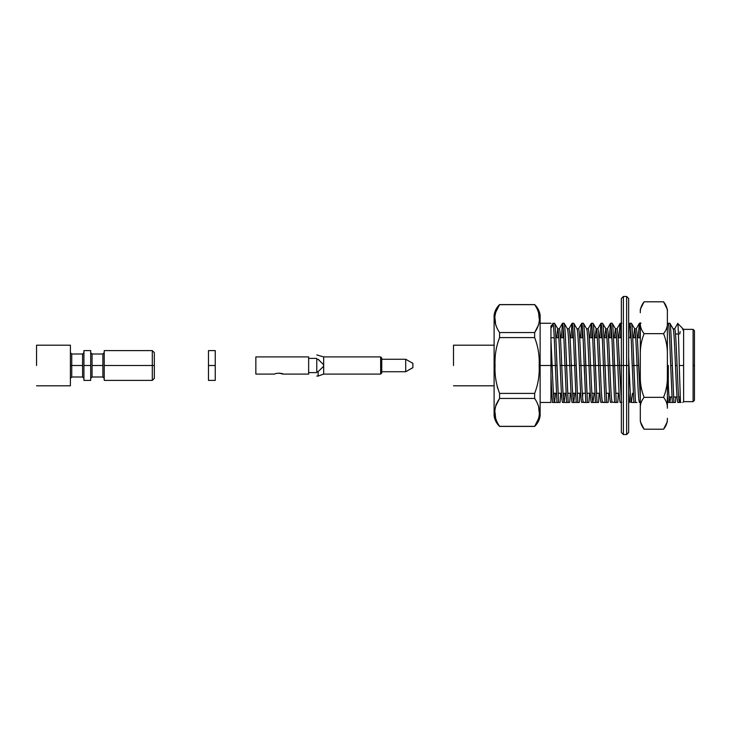 <?xml version="1.0" encoding="UTF-8"?>
<svg xmlns="http://www.w3.org/2000/svg" width="731" height="731" viewBox="0 0 731 731"><rect width="100%" height="100%" fill="white"/><g stroke="black" fill="none" stroke-linecap="round" stroke-linejoin="round"><path stroke-width="1.1" d="M215.243 365.5L215.243 350.606L215.243 380.394L215.243 365.5L208.472 365.5L208.472 380.394L208.472 350.606L208.472 365.5L215.243 365.5L215.243 358.921M208.472 372.079L208.472 365.5M318.122 376.063L316.77 376.063L318.122 376.063L318.122 371.631L316.77 371.631L316.77 359.369L318.122 359.369C318.122 353.667 318.122 353.667 318.122 359.369C318.122 353.667 318.122 353.667 318.122 359.369L323.531 364.595L323.531 366.405L318.122 371.631L318.122 376.063L323.669 374.098L380.659 374.098L380.659 356.902L380.659 374.098L323.669 374.098L323.669 356.902L323.669 374.098L318.122 376.063M316.77 359.369C316.77 353.667 316.77 353.667 316.77 359.369C316.77 353.667 316.77 353.667 316.77 359.369L316.77 371.631L318.122 371.631L323.531 366.405L323.531 364.595L318.122 359.369L316.77 359.369M308.646 358.391L316.77 358.391L308.646 358.391M308.646 356.902L308.646 374.098L308.646 356.902L255.85 356.902L255.85 374.098L255.85 356.902M278.867 373.075L282.924 374.098L308.646 374.098L282.924 374.098C283.171 373.002 274.554 373.002 274.801 374.098L255.85 374.098L274.801 374.098M318.122 359.369L318.899 359.853M323.531 366.405L318.122 371.631M381.746 359.259L405.705 359.259L381.746 359.259M412.878 367.684L412.878 363.316L412.878 367.684L405.705 371.741L405.705 359.259L405.705 371.741L412.878 367.629M381.746 357.989L381.746 373.011L381.746 357.989L380.659 356.902L323.669 356.902L316.77 354.937M381.746 373.011L380.659 374.098L381.746 373.011M680.205 398.066L679.483 402.187C678.944 401.694 678.414 395.572 677.875 383.839L677.08 365.5L675.471 365.5L676.276 383.839C676.815 395.572 677.345 401.694 677.875 402.187C677.345 401.694 676.815 395.572 676.276 383.839L675.471 365.5L677.08 365.5L676.276 347.161C675.746 335.428 675.206 329.306 674.676 328.813C675.206 329.306 675.746 335.428 676.276 347.161L677.875 383.839C678.414 395.572 678.944 401.694 679.483 402.187L680.205 398.066M683.083 328.849L683.083 330.12L682.142 327.881L677.747 323.486L677.527 324.454C678.076 317.994 678.679 339.623 679.273 365.5L680.47 402.452L681.082 402.452L680.47 402.452L679.273 365.5L683.622 365.5L683.622 329.352L683.622 401.648L683.622 365.5L679.273 365.5C678.679 339.623 678.076 317.994 677.527 324.454M670.692 396.97L669.87 402.187C669.331 401.694 668.801 395.572 668.271 383.839L667.376 363.444L668.271 383.839C668.801 395.572 669.331 401.694 669.87 402.187L670.692 396.97M667.376 396.184L668.271 402.187L667.376 396.184M673.077 328.813C673.607 329.306 674.137 335.428 674.676 347.161L675.471 365.5L674.676 347.161C674.137 335.428 673.607 329.306 673.077 328.813L674.676 328.813L677.701 323.504M640.301 398.02L638.629 365.5L637.03 365.5L637.834 383.839C638.364 395.572 638.903 401.694 639.433 402.187C638.903 401.694 638.364 395.572 637.834 383.839L637.03 365.5L638.629 365.5L637.834 347.161C637.295 335.428 636.765 329.306 636.226 328.813C636.765 329.306 637.295 335.428 637.834 347.161L640.301 398.02M640.237 397.271L640.301 396.467L640.237 397.271M635.431 333.729L635.129 337.749L635.431 333.729M632.525 393.251L631.42 402.187C630.89 401.694 630.36 395.572 629.82 383.839L628.66 357.24L629.82 383.839C630.36 395.572 630.89 401.694 631.42 402.187L629.82 402.187L628.66 392.319L629.738 402.123M633.521 337.749L634.627 328.813C635.166 329.306 635.696 335.428 636.226 347.161L637.03 365.5L636.226 347.161C635.696 335.428 635.166 329.306 634.627 328.813L633.521 337.749M621.35 400.433L619.413 365.5L617.805 365.5L618.609 383.839C619.139 395.572 619.678 401.694 620.208 402.187C619.678 401.694 619.139 395.572 618.609 383.839L617.805 365.5L619.413 365.5L618.609 347.161C618.079 335.428 617.54 329.306 617.01 328.813C617.54 329.306 618.079 335.428 618.609 347.161L621.35 400.433M616.206 333.729L615.904 337.749L616.206 333.729M612.203 402.187C611.664 401.694 611.134 395.572 610.595 383.839L609.8 365.5L608.201 365.5L608.996 383.839C609.535 395.572 610.065 401.694 610.595 402.187C610.065 401.694 609.535 395.572 608.996 383.839L608.201 365.5L609.8 365.5L608.996 347.161C608.466 335.428 607.927 329.306 607.397 328.813C607.927 329.306 608.466 335.428 608.996 347.161L610.595 383.839C611.134 395.572 611.664 401.694 612.203 402.187L610.495 402.452M614.305 337.749L615.401 328.813C615.941 329.306 616.471 335.428 617.01 347.161L617.805 365.5L617.01 347.161C616.471 335.428 615.941 329.306 615.401 328.813L614.305 337.749M606.593 333.729L606.291 337.749L606.593 333.729M602.591 402.187C602.052 401.694 601.522 395.572 600.992 383.839L600.188 365.5L598.588 365.5L599.383 383.839C599.923 395.572 600.453 401.694 600.992 402.187C600.453 401.694 599.923 395.572 599.383 383.839L598.588 365.5L600.188 365.5L599.383 347.161C598.853 335.428 598.314 329.306 597.784 328.813C598.314 329.306 598.853 335.428 599.383 347.161L600.992 383.839C601.522 395.572 602.052 401.694 602.591 402.187L600.882 402.452M604.692 337.749L605.798 328.813C606.328 329.306 606.858 335.428 607.397 347.161L608.201 365.5L607.397 347.161C606.858 335.428 606.328 329.306 605.798 328.813L604.692 337.749M596.98 333.729L596.679 337.749L596.98 333.729M594.084 393.251L592.978 402.187C592.448 401.694 591.909 395.572 591.379 383.839L590.575 365.5L588.976 365.5L589.771 383.839C590.31 395.572 590.84 401.694 591.379 402.187C590.84 401.694 590.31 395.572 589.771 383.839L588.976 365.5L590.575 365.5L589.771 347.161C589.241 335.428 588.711 329.306 588.172 328.813C588.711 329.306 589.241 335.428 589.771 347.161L591.379 383.839C591.909 395.572 592.448 401.694 592.978 402.187L594.084 393.251M595.08 337.749L596.185 328.813C596.715 329.306 597.254 335.428 597.784 347.161L598.588 365.5L597.784 347.161C597.254 335.428 596.715 329.306 596.185 328.813L595.08 337.749M583.475 402.452L587.404 402.452L585.769 365.5L584.17 365.5L585.796 402.452L583.365 402.187C582.835 401.694 582.296 395.572 581.766 383.839L580.962 365.5L579.363 365.5L580.167 383.839C580.697 395.572 581.227 401.694 581.766 402.187C581.227 401.694 580.697 395.572 580.167 383.839L579.363 365.5L580.962 365.5L580.167 347.161C579.628 335.428 579.098 329.306 578.559 328.813C579.098 329.306 579.628 335.428 580.167 347.161L581.766 383.839C582.296 395.572 582.835 401.694 583.365 402.187L581.657 402.452M582.57 397.271L582.872 393.251L582.57 397.271M586.573 328.813C587.103 329.306 587.642 335.428 588.172 347.161L588.976 365.5L588.172 347.161C587.642 335.428 587.103 329.306 586.573 328.813L588.172 328.813L591.297 323.34L590.054 337.749L591.379 323.266C591.909 323.833 592.448 330.878 592.978 344.383L595.409 402.452L597.008 402.452L595.381 365.5L593.782 365.5L595.381 365.5L594.577 344.383C594.047 330.878 593.508 323.833 592.978 323.266L596.277 328.895M574.858 393.251L573.753 402.187C573.223 401.694 572.684 395.572 572.154 383.839L571.35 365.5L569.751 365.5L570.555 383.839C571.085 395.572 571.624 401.694 572.154 402.187C571.624 401.694 571.085 395.572 570.555 383.839L569.751 365.5L571.35 365.5L570.555 347.161C570.016 335.428 569.486 329.306 568.946 328.813C569.486 329.306 570.016 335.428 570.555 347.161L572.154 383.839C572.684 395.572 573.223 401.694 573.753 402.187L574.858 393.251M572.958 397.271L573.259 393.251L572.958 397.271M576.96 328.813C577.49 329.306 578.029 335.428 578.559 347.161L579.363 365.5L578.559 347.161C578.029 335.428 577.49 329.306 576.96 328.813L578.559 328.813L581.684 323.33L580.441 337.749L581.766 323.266C582.296 323.833 582.835 330.878 583.365 344.383L584.17 365.5L585.769 365.5L584.964 344.383C584.434 330.878 583.905 323.833 583.365 323.266L586.664 328.895M565.246 393.251L564.14 402.187C563.61 401.694 563.08 395.572 562.541 383.839L561.746 365.5L560.138 365.5L560.942 383.839C561.472 395.572 562.011 401.694 562.541 402.187C562.011 401.694 561.472 395.572 560.942 383.839L560.138 365.5L561.746 365.5L560.942 347.161C560.403 335.428 559.873 329.306 559.343 328.813C559.873 329.306 560.403 335.428 560.942 347.161L562.541 383.839C563.08 395.572 563.61 401.694 564.14 402.187L565.246 393.251M563.345 397.271L563.647 393.251L563.345 397.271M567.347 328.813C567.886 329.306 568.416 335.428 568.946 347.161L569.751 365.5L568.946 347.161C568.416 335.428 567.886 329.306 567.347 328.813L568.946 328.813L572.071 323.34L570.838 337.749L572.154 323.266C572.693 323.833 573.223 330.878 573.753 344.383L576.192 402.452L577.792 402.452L576.156 365.5L574.557 365.5L576.156 365.5L575.361 344.383C574.822 330.878 574.292 323.833 573.753 323.266L577.051 328.895M558.539 333.729L558.237 337.749L558.539 333.729M555.633 393.251L554.537 402.187C553.997 401.694 553.468 395.572 552.928 383.839L552.133 365.5L540.127 365.5L550.955 365.5L550.955 325.88L550.955 402.452L550.955 365.5L552.133 365.5L552.928 383.839C553.468 395.572 553.997 401.694 554.537 402.187L555.633 393.251M550.955 375.314L551.329 383.839C551.868 395.572 552.398 401.694 552.928 402.187C552.398 401.694 551.868 395.572 551.329 383.839L550.955 375.314M553.732 397.271L554.034 393.251L553.732 397.271M556.638 337.749L557.735 328.813C558.274 329.306 558.804 335.428 559.343 347.161L560.138 365.5L559.343 347.161C558.804 335.428 558.274 329.306 557.735 328.813L556.638 337.749M667.376 324.738L668.271 323.266C668.801 323.833 669.331 330.878 669.87 344.383C669.331 330.878 668.801 323.833 668.271 323.266L669.87 323.266C670.4 323.833 670.939 330.878 671.469 344.383L673.9 402.452L672.273 365.5L670.674 365.5L672.301 402.452L675.444 402.452L675.8 396.97L675.444 402.452L669.98 402.452L672.301 402.452L670.674 365.5L672.273 365.5L671.469 344.383C670.939 330.878 670.4 323.833 669.87 323.266L673.169 328.895M629.82 323.266C630.36 323.833 630.89 330.878 631.429 344.383C630.89 330.878 630.36 323.833 629.82 323.266L628.66 334.624L629.82 323.266L631.42 323.266C631.959 323.833 632.489 330.878 633.028 344.383L635.458 402.452L633.823 365.5L632.224 365.5L633.859 402.452L637.003 402.452L631.529 402.452L633.859 402.452L632.224 365.5L633.823 365.5L633.028 344.383C632.489 330.878 631.959 323.833 631.42 323.266L634.718 328.895L636.226 328.813L639.351 323.34L638.117 337.749L639.433 323.266L640.301 329.845L639.351 323.34M612.103 402.105L614.634 402.452L612.203 344.383C611.664 330.878 611.134 323.833 610.595 323.266L609.279 337.749L610.595 323.266C611.134 323.833 611.664 330.878 612.203 344.383L612.998 365.5L614.607 365.5L616.233 402.452L614.607 365.5L612.998 365.5L614.634 402.452L617.777 402.452L618.325 393.251M600.992 323.266C601.522 323.833 602.061 330.878 602.591 344.383C602.061 330.878 601.522 323.833 600.992 323.266L599.667 337.749L600.992 323.266L602.591 323.266C603.121 323.833 603.66 330.878 604.19 344.383L606.62 402.452L604.994 365.5L603.395 365.5L605.021 402.452L608.165 402.452L608.713 393.251L608.165 402.452L605.021 402.452L603.395 365.5L604.994 365.5L604.19 344.383C603.66 330.878 603.121 323.833 602.591 323.266L605.889 328.895L607.397 328.813L610.513 323.34M561.225 337.749L562.541 323.266C563.08 323.833 563.61 330.878 564.149 344.383C563.61 330.878 563.08 323.833 562.541 323.266L564.14 323.266C564.679 323.833 565.209 330.878 565.748 344.383L568.179 402.452L566.543 365.5L564.944 365.5L566.58 402.452L569.723 402.452L564.259 402.452L566.58 402.452L564.944 365.5L566.543 365.5L565.748 344.383C565.209 330.878 564.679 323.833 564.14 323.266L567.439 328.895M552.837 323.358L554.537 323.266C555.067 323.833 555.597 330.878 556.136 344.383L558.566 402.452L556.94 365.5L555.332 365.5L556.967 402.452L560.11 402.452L554.646 402.452L556.967 402.452L555.332 365.5L556.94 365.5L556.136 344.383C555.597 330.878 555.067 323.833 554.537 323.266L557.835 328.895L559.343 328.813L562.459 323.33M540.127 402.452L550.955 402.452C553.431 402.452 553.431 402.452 550.955 402.452L540.127 402.452M682.681 328.813L683.083 330.12L682.781 328.895M550.964 328.219L552.389 325.88L552.928 323.266C553.468 323.833 553.997 330.878 554.537 344.383L555.332 365.5L554.537 344.383C553.997 330.878 553.468 323.833 552.928 323.266L550.955 326.611M551.046 393.251L550.955 395.087L551.046 393.251M563.345 328.923L562.824 337.749L563.345 328.923M560.659 393.251L560.11 402.452L560.659 393.251M564.149 344.383L564.944 365.5L564.149 344.383M572.958 328.923L572.437 337.749L572.958 328.923M570.271 393.251L569.723 402.452L570.271 393.251M582.57 328.923L582.05 337.749L582.57 328.923M579.884 393.251L579.336 402.452L579.884 393.251M592.174 328.923L591.662 337.749L592.174 328.923M589.497 393.251L588.948 402.452L589.497 393.251M601.787 328.923L601.266 337.749L601.787 328.923M599.1 393.251L598.552 402.452L599.1 393.251M602.591 344.383L603.395 365.5L602.591 344.383M610.595 323.266L612.203 323.266C612.733 323.833 613.272 330.878 613.802 344.383L614.607 365.5L613.802 344.383C613.272 330.878 612.733 323.833 612.203 323.266L615.502 328.895L617.01 328.813L620.126 323.34L618.892 337.749L620.208 323.266L621.35 334.204L620.126 323.34M611.399 328.923L610.878 337.749L611.399 328.923M621.012 328.923L620.491 337.749L621.012 328.923M630.625 328.923L630.104 337.749L630.625 328.923M631.429 344.383L632.224 365.5L631.429 344.383M640.237 328.923L639.716 337.749L640.237 328.923M669.87 344.383L670.674 365.5L669.87 344.383M602.49 402.105L605.021 402.452L602.856 402.452M591.379 323.266L592.978 323.266C593.508 323.833 594.047 330.878 594.577 344.383L597.008 402.452L593.088 402.452L595.409 402.452L592.978 344.383C592.448 330.878 591.909 323.833 591.379 323.266L591.297 323.34M581.766 323.266L583.365 323.266C583.905 323.833 584.434 330.878 584.964 344.383L587.404 402.452L585.796 402.452L583.365 344.383C582.835 330.878 582.296 323.833 581.766 323.266L581.684 323.33M572.154 323.266L573.753 323.266C574.292 323.833 574.822 330.878 575.361 344.383L577.792 402.452L573.862 402.452L576.192 402.452L573.753 344.383C573.223 330.878 572.693 323.833 572.154 323.266L572.071 323.34M550.955 339.805L552.133 365.5L550.955 339.805M554.646 402.452L552.362 402.452M564.25 402.452L562.431 402.452M573.862 402.452L572.044 402.461M593.088 402.452L591.269 402.452M600.909 323.33L597.784 328.813L596.185 328.813M669.98 402.452L667.549 402.452M679.592 402.452L677.765 402.452M679.711 334.03L680.177 331.6M639.323 402.452L641.032 402.187M620.098 402.461L621.816 402.187M577.792 402.452L579.336 402.452L577.792 402.452M587.404 402.452L588.948 402.452L587.404 402.452M597.008 402.452L598.552 402.452L597.008 402.452M628.66 402.452L629.921 402.105M499.575 337.612L499.584 332.559C493.224 323.266 493.224 313.964 499.584 304.653L534.644 304.653L499.584 304.653C493.224 313.964 493.224 323.266 499.584 332.559L534.644 332.559C541.004 323.248 541.004 313.946 534.644 304.653L534.644 304.653C541.004 313.946 541.004 323.248 534.644 332.559L534.644 337.594C538.107 346.54 539.615 355.842 539.167 365.5L540.127 365.5L540.127 315.043L540.127 415.957L540.127 365.5L539.167 365.5C539.615 375.177 538.107 384.479 534.644 393.406L534.644 398.441C541.004 407.734 541.004 417.035 534.644 426.347L538.555 418.644M683.622 365.5L683.622 329.352L683.622 365.5M693.098 365.5L693.098 401.648L693.098 329.352L693.098 401.648L693.098 329.352L693.098 365.5L694.45 365.5L694.45 330.714L694.45 400.286L694.45 365.5L693.098 365.5M539.167 412.33L538.555 406.144M534.653 393.388L534.644 393.406C538.107 384.479 539.615 375.177 539.167 365.5C539.615 355.842 538.107 346.54 534.644 337.594L534.644 332.559L538.555 324.856M539.167 318.542L538.555 312.356M534.644 426.347L499.584 426.347C493.224 417.054 493.224 407.752 499.584 398.441C493.224 407.752 493.224 417.054 499.584 426.347L534.644 426.347C541.004 417.035 541.004 407.734 534.644 398.441L499.584 398.441L495.673 406.144M495.883 405.248L496.267 403.978M538.345 419.539L537.559 421.878M499.584 393.406L534.644 393.406L499.584 393.406L499.584 398.441L499.584 393.406C496.121 384.46 494.613 375.158 495.061 365.5C494.613 355.823 496.121 346.521 499.584 337.594L534.644 337.594L499.584 337.594C496.121 346.521 494.613 355.823 495.061 365.5C494.613 375.158 496.121 384.46 499.584 393.406L497.19 386.717M495.883 311.461L496.267 310.191M495.061 412.458L495.673 418.644M495.061 365.5L494.101 365.5L494.101 415.957L494.101 315.043L494.101 365.5L495.061 365.5M499.584 304.653L495.673 312.356M495.061 318.67L495.673 324.856M494.101 365.5L494.101 415.957L494.101 365.5M534.644 332.559L499.584 332.559L499.584 337.594M499.584 398.441L534.644 398.441L534.644 393.406M453.494 365.5L453.494 345.196L453.494 365.5M668.326 385.109L668.326 365.5M550.955 402.452C553.431 402.452 553.431 402.452 550.955 402.452M560.11 402.452L555.258 402.452M569.723 402.452L564.871 402.452M577.728 402.452L574.475 402.452M587.34 402.452L584.087 402.452M617.777 402.452L614.634 402.452M635.403 402.452L632.141 402.452M673.845 402.452L670.592 402.452M680.47 402.452L681.082 402.452L680.47 402.452M637.03 365.5L633.823 365.5L637.03 365.5M621.35 365.5L619.413 365.5L621.35 365.5L621.35 432.505L621.35 298.495L621.35 365.5L623.379 365.5L623.379 434.543L623.379 296.457L623.379 365.5L626.631 365.5L626.631 296.457L626.631 434.543L626.631 365.5L623.379 365.5L623.379 296.457L623.379 434.543L623.379 365.5L621.35 365.5M617.805 365.5L614.607 365.5L617.805 365.5M612.998 365.5L609.8 365.5L612.998 365.5M608.201 365.5L604.994 365.5L608.201 365.5M603.395 365.5L600.188 365.5L603.395 365.5M598.588 365.5L595.381 365.5L598.588 365.5M593.782 365.5L590.575 365.5L593.782 365.5M588.976 365.5L585.769 365.5L588.976 365.5M584.17 365.5L580.962 365.5L584.17 365.5M574.557 365.5L571.35 365.5L574.557 365.5M569.751 365.5L566.543 365.5L569.751 365.5M564.944 365.5L561.746 365.5L564.944 365.5M555.332 365.5L552.133 365.5L555.332 365.5M90.699 365.5L90.699 350.606L90.699 380.394L90.699 365.5L83.928 365.5L83.928 380.394L83.928 350.606L83.928 365.5L90.699 365.5L90.699 350.606L90.699 365.5M36.55 365.5L36.55 345.196L36.55 365.5M70.395 365.5L70.395 385.804L70.395 345.196L70.395 365.5L70.395 345.196L70.395 365.5L71.748 365.5L71.748 377.004L71.748 353.996L71.748 365.5L82.576 365.5L82.576 353.996L82.576 377.004L82.576 365.5L71.748 365.5L71.748 353.996L71.748 377.004L71.748 365.5L70.395 365.5M83.928 365.5L83.928 380.394L83.928 365.5M102.879 365.5L102.879 353.996L102.879 377.004L102.879 365.5L92.051 365.5L92.051 377.004L92.051 353.996L92.051 365.5L102.879 365.5L102.879 353.996L102.879 365.5M104.231 365.5L104.231 380.394L104.231 350.606L104.231 365.5L152.295 365.5L152.295 350.606L152.295 380.394L152.295 365.5L104.231 365.5M154.323 365.5L154.323 352.644L154.323 378.356L154.323 365.5L152.295 365.5L152.295 380.394L152.295 350.606L152.295 365.5L154.323 365.5M92.051 365.5L92.051 377.004L92.051 365.5M82.576 365.5L82.576 353.996L82.576 365.5M628.66 365.5L628.66 298.495L628.66 432.505L628.66 365.5L626.631 365.5L626.631 434.543L626.631 296.457L626.631 365.5L628.66 365.5M663.584 301.802C666.343 305.302 667.604 308.93 667.376 312.694L667.376 309.423L663.584 301.802L667.376 309.423L667.376 408.236C667.604 404.481 666.343 400.844 663.584 397.344C666.334 390.391 667.595 383.126 667.376 375.57L667.376 355.43C667.613 347.956 666.352 340.692 663.584 333.656C666.343 330.174 667.604 326.547 667.376 322.764L667.376 312.694C667.604 308.93 666.343 305.302 663.584 301.802L644.093 301.802C641.343 305.284 640.073 308.911 640.301 312.694L640.301 309.423L644.093 301.802L663.593 301.812M640.301 418.306C640.301 422.646 640.301 422.646 640.301 418.306L640.301 322.764C640.073 326.519 641.334 330.156 644.093 333.656L663.584 333.656L644.093 333.656C641.343 340.609 640.082 347.874 640.301 355.43L640.301 375.57C640.064 383.044 641.334 390.308 644.093 397.344L663.584 397.344L644.093 397.344C641.343 400.826 640.073 404.453 640.301 408.236L640.301 418.306C640.073 422.07 641.334 425.698 644.093 429.198L663.584 429.198C666.343 425.716 667.604 422.089 667.376 418.306C667.376 422.646 667.376 422.646 667.376 418.306C667.604 422.089 666.343 425.716 663.584 429.198L644.093 429.198C641.334 425.698 640.073 422.07 640.301 418.306C640.301 422.646 640.301 422.646 640.301 418.306M644.093 301.802L640.301 309.423L640.301 312.694C640.073 308.911 641.343 305.284 644.093 301.802M640.301 322.764L640.301 355.43C640.082 347.874 641.343 340.609 644.093 333.656C641.334 330.156 640.073 326.519 640.301 322.764M640.301 375.57L640.301 408.236C640.073 404.453 641.343 400.826 644.093 397.344C641.334 390.308 640.064 383.044 640.301 375.57M663.584 333.656C666.352 340.692 667.613 347.956 667.376 355.43L667.376 322.764C667.604 326.547 666.343 330.174 663.584 333.656M663.584 397.344C666.343 400.844 667.604 404.481 667.376 408.236L667.376 375.57C667.595 383.126 666.334 390.391 663.584 397.344M215.243 350.606L208.472 350.606M215.243 380.394L208.472 380.394M308.646 372.609L316.77 372.609M381.746 371.741L405.705 371.741M412.878 363.316L405.705 359.259M694.45 330.714L693.098 329.352L683.622 329.352L683.083 328.813M694.45 400.286L693.098 401.648L683.622 401.648L682.809 402.452M540.127 323.266L550.955 323.266M621.816 323.266L620.208 323.266M641.032 323.266L639.433 323.266M629.738 323.34L628.66 325.204M540.127 315.043C539.469 310.94 537.641 307.459 534.644 304.58L499.584 304.58C496.587 307.459 494.759 310.94 494.101 315.043M540.127 415.957C539.469 420.06 537.641 423.541 534.644 426.42L499.584 426.42C496.587 423.541 494.759 420.06 494.101 415.957M453.494 345.196L494.101 345.196M453.494 385.804L494.101 385.804M669.039 396.97L671.944 396.97M673.543 396.97L677.052 396.97M678.651 396.97L680.159 396.97M675.499 334.03L678.441 334.03M550.955 393.251L551.832 393.251L550.955 393.251M553.431 393.251L556.419 393.251L553.431 393.251M558.018 393.251L561.445 393.251L558.018 393.251M563.044 393.251L566.032 393.251L563.044 393.251M567.631 393.251L571.048 393.251L567.631 393.251M572.656 393.251L575.635 393.251L572.656 393.251M577.243 393.251L580.661 393.251L577.243 393.251M582.269 393.251L585.248 393.251L582.269 393.251M586.856 393.251L590.273 393.251L586.856 393.251M591.872 393.251L594.86 393.251L591.872 393.251M596.459 393.251L599.886 393.251L596.459 393.251M606.072 393.251L609.499 393.251L606.072 393.251M615.685 393.251L619.111 393.251L615.685 393.251M550.955 337.749L554.253 337.749L550.955 337.749M555.852 337.749L558.84 337.749L555.852 337.749M560.439 337.749L563.866 337.749L560.439 337.749M570.052 337.749L573.479 337.749L570.052 337.749M579.665 337.749L583.082 337.749L579.665 337.749M589.277 337.749L592.695 337.749L589.277 337.749M594.303 337.749L597.282 337.749L594.303 337.749M598.89 337.749L602.307 337.749L598.89 337.749M603.907 337.749L606.894 337.749L603.907 337.749M608.494 337.749L611.92 337.749L608.494 337.749M613.519 337.749L616.507 337.749L613.519 337.749M618.106 337.749L621.35 337.749L618.106 337.749M628.66 337.749L631.145 337.749L628.66 337.749M632.744 337.749L635.732 337.749L632.744 337.749M637.331 337.749L640.301 337.749L637.331 337.749M90.699 350.606L83.928 350.606M90.699 380.394L83.928 380.394M36.55 345.196L70.395 345.196M36.55 385.804L70.395 385.804M83.928 352.644L82.576 353.996L71.748 353.996L70.395 352.644M83.928 378.356L82.576 377.004L71.748 377.004L70.395 378.356M104.231 352.644L102.879 353.996L92.051 353.996L90.699 352.644M104.231 378.356L102.879 377.004L92.051 377.004L90.699 378.356M154.323 352.644L152.295 350.606L104.231 350.606M154.323 378.356L152.295 380.394L104.231 380.394M628.66 298.495L626.631 296.457L623.379 296.457L621.35 298.495M628.66 432.505L626.631 434.543L623.379 434.543L621.35 432.505M644.093 429.198L640.301 421.577M663.584 429.198L667.376 421.577"/></g></svg>
